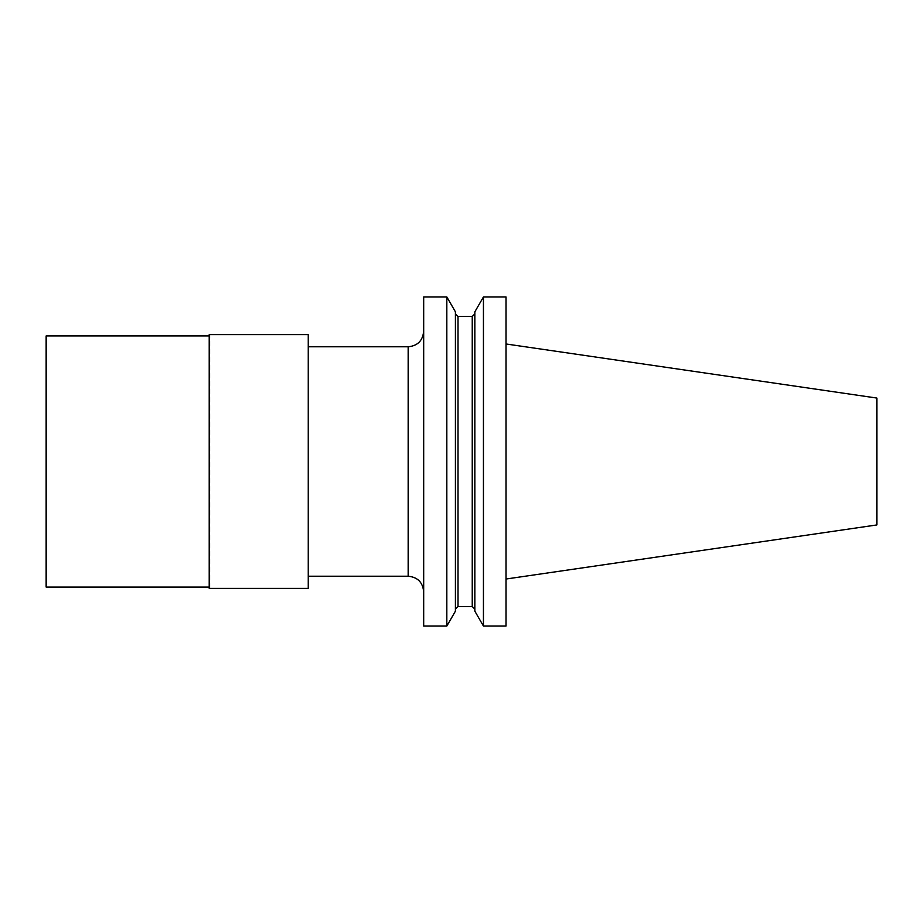 <?xml version="1.0" encoding="UTF-8"?>
<svg xmlns="http://www.w3.org/2000/svg" width="923" height="923" viewBox="0 0 923 923"><rect width="100%" height="100%" fill="white"/><g stroke="black" fill="none" stroke-linecap="round" stroke-linejoin="round"><path stroke-width="0.69" stroke-dasharray="4.62 3.46" d="M46.15 335.914L46.15 587.086M506.035 626.059L506.035 296.941M506.035 343.979L506.035 579.021L506.035 343.979M308.201 576.217L308.201 346.783L308.201 576.217M308.201 588.389L308.201 334.611M209.152 588.389L209.152 334.611A0.646 0.646 0 0 1 209.809 335.268A0.646 0.646 0 0 1 209.152 335.914L209.152 587.086A0.646 0.646 0 0 1 209.809 587.732A0.646 0.646 0 0 1 209.152 588.389M423.692 626.059L423.692 296.941M446.813 296.941L446.813 626.059M455.42 311.847L455.42 611.153M455.42 503.185L455.42 313.901L455.42 503.185M474.837 311.847L474.837 611.153M483.444 296.941L483.444 626.059M876.85 524.945L876.85 398.055M209.152 587.086L209.152 335.914M458.004 316.485L458.004 606.515M472.241 316.485L472.241 606.515M408.162 346.783L408.162 576.217M209.809 587.732L209.809 335.268L209.809 587.732"/><path stroke-width="1.38" d="M209.152 587.086L46.15 587.086L46.15 335.914L209.152 335.914M483.444 296.941L506.035 296.941L506.035 626.059L483.444 626.059L483.444 296.941L474.837 311.847L474.837 611.153L483.444 626.059M308.201 346.783L408.162 346.783L408.162 576.217L308.201 576.217M308.201 334.611L308.201 588.389L209.152 588.389L209.152 334.611L308.201 334.611M423.692 296.941L423.692 626.059L446.813 626.059L446.813 296.941L423.692 296.941M446.813 626.059L455.42 611.153L455.42 311.847L446.813 296.941M506.035 343.979L876.85 398.055L876.85 524.945L506.035 579.021M458.004 316.485L472.241 316.485L472.241 606.515L458.004 606.515L458.004 316.485L455.42 313.901M458.004 606.515L455.42 609.099M472.241 606.515L474.837 609.099M472.241 316.485L474.837 313.901M408.162 576.217C417.588 577.129 422.769 582.309 423.692 591.747M408.162 346.783C417.588 345.871 422.769 340.691 423.692 331.253"/></g></svg>
